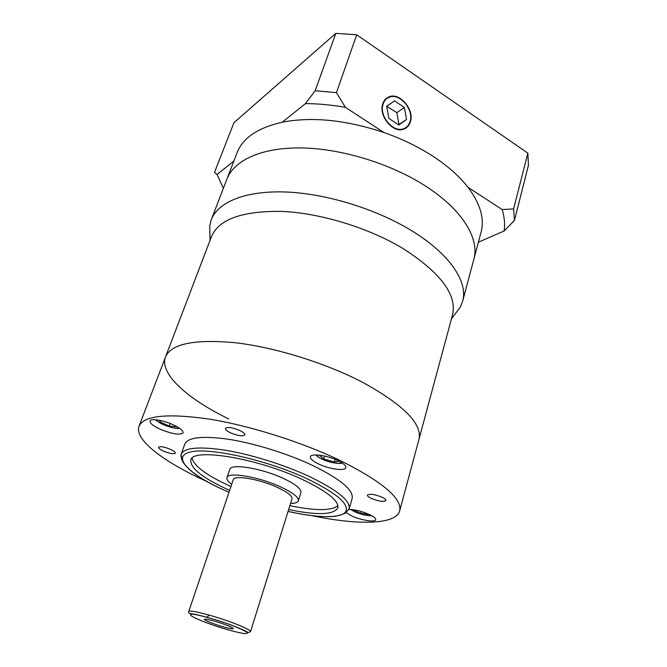 <?xml version="1.0" encoding="UTF-8"?>
<svg xmlns="http://www.w3.org/2000/svg" width="667" height="667" viewBox="0 0 667 667"><rect width="100%" height="100%" fill="white"/><g stroke="black" fill="none" stroke-linecap="round" stroke-linejoin="round"><path stroke-width="1" d="M170.343 449.291C164.032 446.782 160.097 446.09 158.529 447.232C158.421 448.224 160.105 449.525 163.598 451.134C169.868 453.627 173.787 454.31 175.354 453.168C175.488 452.193 173.812 450.9 170.343 449.291M239.636 430.44C232.174 427.397 227.43 426.705 225.404 428.347C225.221 429.59 226.972 431.099 230.657 432.883C238.061 435.893 242.78 436.577 244.814 434.926C245.014 433.717 243.288 432.224 239.636 430.44M382.008 497.207C374.479 494.247 369.61 493.538 367.392 495.089C367.267 495.998 368.568 497.098 371.302 498.407C378.773 501.351 383.625 502.043 385.86 500.5C385.985 499.608 384.709 498.516 382.008 497.207M225.338 624.704C216.1 621.185 203.718 618.067 204.511 619.426C204.919 620.168 207.595 621.469 212.523 623.337C223.312 627.155 230.182 628.956 233.142 628.731C233.458 628.156 230.857 626.813 225.338 624.704M318.634 464.007C312.848 461.197 310.113 458.788 310.405 456.77C310.922 453.135 327.172 455.311 337.81 460.555C343.472 463.357 346.14 465.733 345.823 467.675C345.189 471.352 329.131 469.118 318.634 464.007M160.022 429.148C153.076 425.88 149.742 423.17 150.017 421.019C150.65 418.151 163.398 420.202 173.287 424.837C180.132 428.114 183.4 430.782 183.083 432.85C179.932 435.326 172.236 434.092 160.022 429.148M348.974 509.338C355.102 509.605 361.831 511.297 369.143 514.432C373.712 516.583 375.905 518.351 375.704 519.726C375.346 522.553 360.872 520.227 351.751 515.958L345.998 512.498M312.464 515.774C357.795 525.288 395.898 524.821 399.666 510.914C402.318 498.516 382.308 481.616 339.636 460.23C301.042 441.771 248.724 425.346 208.371 418.959C166.917 413.181 143.805 415.599 139.036 426.23C133.909 439.695 164.457 462.473 206.728 481.416M399.666 510.914L418.976 439.311C422.411 423.954 403.702 405.002 362.856 382.441C325.863 363.115 275.171 347.349 235.468 342.755C194.597 338.978 171.277 343.705 165.508 356.953C159.105 373.712 187.777 399.108 228.689 418.901M181.849 459.73L181.132 454.244C180.882 457.454 180.657 455.244 182.274 460.93C188.077 470.852 202.91 480.965 226.788 491.279L229.014 492.246L226.822 491.279C190.787 475.629 170.902 457.137 189.753 452.168C207.937 446.882 266.008 459.588 306.828 478.598C337.277 493.463 350.125 504.669 345.364 512.214C339.695 518.576 316.258 517.825 288.077 511.414C307.787 515.783 323.495 517.409 335.184 516.308C341.988 514.757 345.689 513.357 346.273 512.106L349.149 508.838L352.151 498.441C353.735 490.12 340.387 479.031 312.106 465.182C287.344 453.568 254.636 443.405 229.123 439.353C202.768 435.618 187.994 437.193 184.809 444.064L181.132 454.244C184.217 447.632 198.974 446.29 225.379 450.217C250.95 454.444 283.8 464.666 308.704 476.196C337.152 489.937 350.634 500.817 349.149 508.838L345.348 512.848M288.661 509.555C317.225 515.449 333.617 514.899 337.835 507.921C339.094 500.884 327.189 491.362 302.118 479.348C256.745 457.896 191.971 447.624 190.82 460.147C190.128 468.276 203.076 478.356 229.648 490.387M192.063 458.296C194.389 466.441 207.345 475.854 230.949 486.526M290.57 503.443C295.131 503.385 297.724 502.501 298.341 500.8C298.866 497.307 292.905 492.646 280.448 486.818C258.663 476.713 227.705 471.594 226.963 477.605C226.455 479.348 228.039 481.582 231.691 484.317M298.341 500.8L300.9 492.529C301.467 488.936 295.548 484.2 283.15 478.331C261.472 468.167 230.565 463.223 229.748 469.418L226.963 477.605M250.509 631.666L292.004 498.858C292.429 495.965 287.494 492.113 277.205 487.302C259.305 479.023 233.875 474.804 233.233 479.756L188.728 611.597C188.461 609.163 214.516 615.791 233.792 623.178C244.872 627.447 250.45 630.273 250.509 631.666L248.391 632.541C248.007 632.624 245.865 630.665 232.141 625.404C216.817 619.543 196.123 614.115 191.838 613.89C188.894 613.39 187.861 612.623 188.728 611.597M289.87 505.669C315.233 510.914 331.257 510.914 337.927 505.686M353.143 509.688L360.722 513.423L369.218 514.465M159.455 420.31L160.038 421.903L169.21 426.08L177.239 426.847M319.293 455.152L323.662 458.896L334.325 462.064L339.119 461.205M361.264 511.522L360.722 513.423M170.168 423.512L169.21 426.08M160.547 420.535L160.038 421.903M324.529 456.045L323.662 458.896M335.134 459.371L334.325 462.064M452.443 315.191C457.379 295.122 440.854 272.861 402.86 248.416C368.467 227.739 320.385 213.073 281.849 211.389C242.038 210.855 218.551 219.351 211.389 236.868M209.947 235.168L209.721 225.905L211.306 219.66C217.951 202.159 245.248 190.52 285.593 191.996C325.888 193.505 375.938 208.821 411.564 230.657C450.033 254.027 468.267 282.158 462.623 301.309L460.23 307.295L454.611 314.666M211.306 219.66L226.922 179.098C234.042 160.372 261.447 147.374 301.334 147.932C341.162 148.516 390.228 163.457 424.929 185.668C462.389 209.43 479.823 238.803 473.828 259.321L481.082 232.133C484.692 218.734 480.323 203.777 467.976 187.277L502.168 209.563L513.607 208.921L514.457 220.393L504.135 230.982L478.406 242.179M418.976 439.311C422.411 423.954 403.702 405.002 362.856 382.441C325.863 363.115 275.171 347.349 235.468 342.755C194.597 338.978 171.277 343.705 165.508 356.953L211.489 236.593C218.859 219.193 242.421 210.797 282.174 211.406C320.66 213.148 368.568 227.797 402.86 248.416C440.645 272.711 457.203 294.872 452.518 314.907L418.976 439.311M409.988 121.778C414.357 109.955 399.666 92.496 389.178 97.265C386.301 98.424 384.3 100.642 383.175 103.919C378.714 115.524 392.946 132.916 403.377 128.806C406.603 127.697 408.813 125.354 409.988 121.778M382.825 103.685C378.247 115.583 392.846 133.425 403.535 129.215C406.853 128.081 409.121 125.679 410.322 122.003C414.807 109.872 399.733 91.963 388.978 96.865C386.026 98.057 383.975 100.333 382.825 103.685M233.867 161.047L217.075 174.521L214.507 172.353L233.942 122.72L335.818 33.35L315.157 90.729L336.451 92.638L345.398 107.345C331.541 104.927 318.242 103.668 305.486 103.585L282.266 122.211C257.837 127.772 242.763 137.977 237.035 152.835L226.922 179.098C234.042 160.372 261.447 147.374 301.334 147.932C341.162 148.516 390.228 163.457 424.929 185.668C462.389 209.43 479.823 238.803 473.828 259.321L462.623 301.309M345.398 107.345L384.059 132.558C402.334 138.978 418.826 147.007 433.55 156.637C448.141 166.291 459.613 176.513 467.976 187.277M335.818 33.35L356.703 34.784L527.864 153.152L528.439 165.324L514.457 220.393M356.703 34.784L336.451 92.638M305.486 103.585L315.157 90.729M527.864 153.152L513.607 208.921M217.075 174.521L223.362 188.352M282.266 122.211C312.131 116.483 346.056 119.927 384.059 132.558M504.135 230.982C505.102 224.287 504.444 217.15 502.168 209.563M386.702 106.27L388.853 118.418L398.833 125.012L406.545 119.485L404.385 107.47L394.522 100.842L386.702 106.27M398.524 124.804L398.941 124.504L396.823 112.615L386.71 106.311M387.027 106.086L394.522 100.842M396.823 112.615L404.385 107.47M398.941 124.504L406.545 119.485M206.361 622.678C219.743 627.689 237.169 632.691 244.239 633.533C250.859 633.933 246.773 631.232 231.999 625.413C217.976 620.11 199.258 614.799 192.846 614.257C187.302 614.249 191.804 617.058 206.361 622.678M350.725 509.413L354.877 511.872C361.414 514.599 366.95 515.849 371.486 515.599M316.25 454.944C317.133 456.278 319.118 457.687 322.203 459.163C330.682 462.765 337.269 463.999 341.971 462.856M155.936 419.785C157.12 421.277 159.505 422.853 163.09 424.512C170.043 427.472 175.479 428.698 179.39 428.181M209.196 615.099L206.845 617.267M371.619 515.674C367.467 515.966 361.864 514.699 354.819 511.872L350.575 509.405M342.229 463.031C340.745 464.207 329.465 462.915 322.119 459.179C318.618 457.387 316.558 455.97 315.95 454.936M179.573 428.306C176.071 428.848 170.569 427.589 163.048 424.52C158.896 422.453 156.453 420.869 155.711 419.768M139.036 426.23L165.508 356.953M451.476 318.768L460.23 307.295M210.063 240.328L209.721 225.905M385.051 99.658L388.978 96.865M402.259 129.531L403.377 128.806"/></g></svg>
